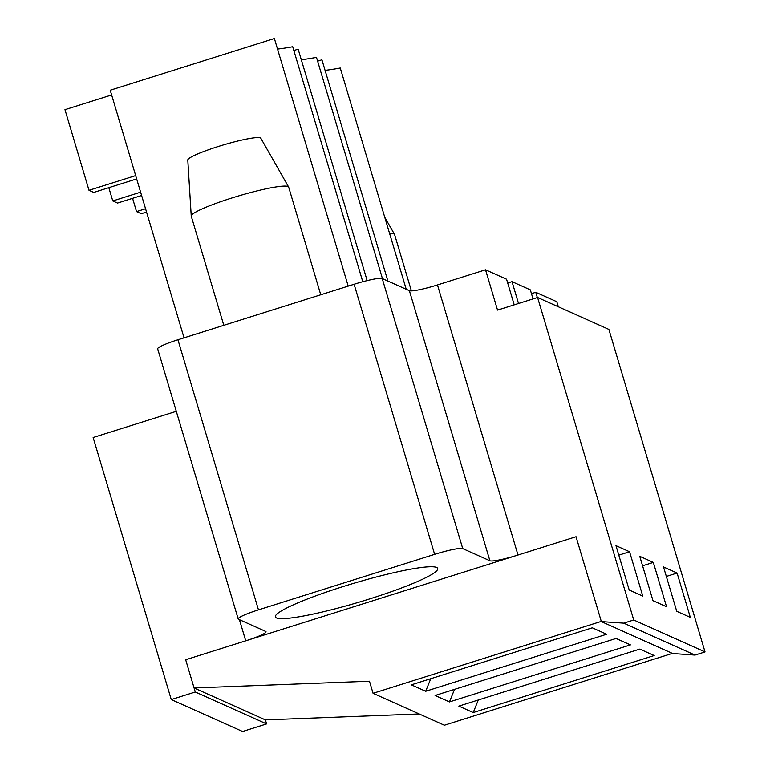 <?xml version="1.0" encoding="UTF-8"?>
<svg xmlns="http://www.w3.org/2000/svg" width="770" height="770" viewBox="0 0 770 770"><rect width="100%" height="100%" fill="white"/><g stroke="black" fill="none" stroke-linecap="round" stroke-linejoin="round"><path stroke-width="1.16" d="M601.351 621.602L672.662 653.528L695.021 655.077L705.031 651.93L633.729 619.994L537.585 297.48L497.545 310.098L485.524 269.789L437.476 284.929L517.998 555.035L576.056 536.738L601.351 621.602L623.719 623.151L695.021 655.077M652.97 600.667L639.755 556.325L653.335 562.408L666.55 606.75L652.97 600.667M642.575 565.796L653.335 562.408M663.519 566.97L677.1 573.053L690.324 617.396L676.743 611.313L663.519 566.97M705.031 651.93L608.887 329.416L537.585 297.48M629.571 551.763L642.786 596.105L629.206 590.032L615.981 545.68L629.571 551.763L618.81 555.151M623.719 623.151L633.729 619.994M666.348 576.441L677.1 573.053M177.947 339.762L354.113 284.255A25.41 2.936 163.4 0 1 382.218 278.509L462.741 548.615A25.41 2.936 163.4 0 0 434.636 554.362L258.47 609.869L177.947 339.762A25.41 2.936 163.4 0 0 157.667 348.849L238.19 618.955A25.41 2.936 163.4 0 0 238.517 619.263L265.679 631.429A25.41 2.936 163.4 0 1 266.016 631.737A25.41 2.936 163.4 0 1 245.736 640.823L239.431 619.677M382.218 278.509L409.38 290.675A25.41 2.936 163.4 0 0 437.476 284.929M514.216 304.843L506.573 279.212L485.524 269.789M462.741 548.615L489.903 560.781A25.41 2.936 163.4 0 0 517.998 555.035M258.47 609.869A25.41 2.936 163.4 0 0 238.19 618.955M419.217 713.973L265.39 719.902L266.593 723.935L242.569 731.5L171.267 699.574L195.291 691.999L185.676 659.746L245.736 640.823M370.12 598.781A84.7 9.798 -16.6 0 1 275.371 616.895A84.7 9.798 -16.6 0 1 353.748 583.313A84.7 9.798 -16.6 0 1 437.716 568.501A84.7 9.798 -16.6 0 1 370.12 598.781M184.049 337.847L110.225 90.225L274.389 38.5L348.204 286.113M277.537 49.049A88.935 10.289 -16.6 0 0 292.725 46.71L362.786 281.724M111.64 94.96L64.969 109.667L89.002 190.296L93.757 192.423L136.665 178.91M176.292 411.324L93.151 437.524L171.267 699.574M537.345 297.557L535.776 292.292L556.826 301.715L558.337 306.778M535.776 292.292L531.473 293.639M317.625 61.138L321.927 59.791L387.887 281.05M140.621 192.173L112.776 200.941L117.531 203.068L141.603 195.484M112.776 200.941L108.82 187.678M293.851 50.502L298.154 49.145L367.155 280.598M382.449 278.615L316.489 57.355A88.935 10.289 -16.6 0 1 301.301 59.694M507.709 283.004L512.012 281.647L518.518 303.486M512.012 281.647L530.347 289.857L533.042 298.914M406.223 289.26L340.263 68.001A88.935 10.289 -16.6 0 1 325.065 70.34M145.559 208.747L136.54 211.586L141.295 213.714L146.55 212.058M136.54 211.586L132.584 198.323M266.593 723.935L195.291 691.999M135.674 175.589L89.002 190.296M223.801 325.315L191.258 216.168A50.82 5.881 -16.6 0 1 191.239 216.014A50.82 5.881 -16.6 0 1 235.697 196.802A50.82 5.881 -16.6 0 1 288.009 186.513A50.82 5.881 -16.6 0 1 288.606 186.985A50.82 5.881 -16.6 0 1 288.673 187.129L320.753 294.766M191.239 216.014L187.793 160.016A38.115 4.408 -16.6 0 1 221.134 145.607A38.115 4.408 -16.6 0 1 260.375 137.888A38.115 4.408 -16.6 0 1 260.828 138.244L288.606 186.985M389.61 233.531A50.82 5.881 -16.6 0 1 393.951 233.945A50.82 5.881 -16.6 0 1 394.548 234.417A50.82 5.881 -16.6 0 1 394.606 234.571L411.392 290.887M576.056 536.738L601.293 621.4L373.075 693.308L369.465 681.219L194.088 687.966L185.676 659.746L576.056 536.738M265.39 719.902L194.088 687.966M430.767 678.716L425.685 691.277L411.324 684.848L592.294 627.819L606.664 634.249L425.685 691.277M630.428 644.894L449.459 701.922L435.089 695.493L616.067 638.465L630.428 644.894M672.374 653.403L444.377 725.244L373.075 693.308M654.202 655.54L473.223 712.568L458.853 706.129L639.832 649.1L654.202 655.54M454.541 689.362L449.459 701.922M478.305 700.007L473.223 712.568M409.38 290.675L489.903 560.781M354.113 284.255L434.636 554.362M384.75 217.236L394.548 234.417"/></g></svg>
